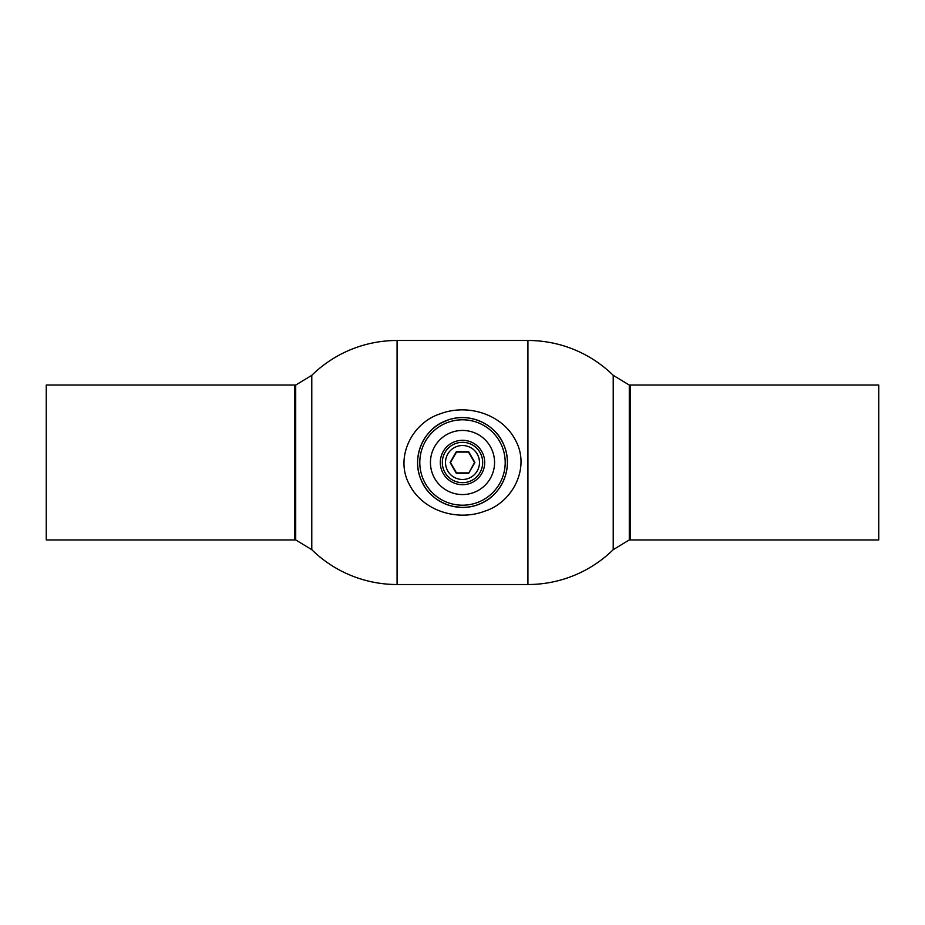 <?xml version="1.0" encoding="UTF-8"?>
<svg xmlns="http://www.w3.org/2000/svg" width="925" height="925" viewBox="0 0 925 925"><rect width="100%" height="100%" fill="white"/><g stroke="black" fill="none" stroke-linecap="round" stroke-linejoin="round"><path stroke-width="1.39" d="M629.289 539.934A77.446 77.446 0 0 0 630.353 539.946L630.353 385.054A77.446 77.446 0 0 0 629.289 385.066L629.289 539.934L613.217 549.681L613.217 375.319A121.857 121.857 0 0 0 527.921 340.481L397.079 340.481A121.857 121.857 0 0 0 311.783 375.319L311.783 549.681L311.783 375.319L295.711 385.066A77.446 77.446 0 0 0 294.647 385.054L46.25 385.054L46.25 539.946L294.647 539.946L294.647 385.054M629.289 385.066L613.217 375.319L613.217 549.681A121.857 121.857 0 0 1 527.921 584.519L397.079 584.519A121.857 121.857 0 0 1 311.783 549.681L295.711 539.934L295.711 385.066M461.159 507.374L453.227 506.426M445.792 504.171L443.653 503.246M434.207 497.361L430.437 493.915M425.639 488.123L425.026 487.221M423.974 485.544L421.43 480.618M418.065 468.906L417.742 466.038M417.834 457.933L419.037 451.25M422.078 442.971L424.413 438.728M427.72 434.114L431.79 429.743M436.01 426.252L437.71 425.072M440.739 423.234L448.267 419.927M451.747 418.909L453.897 418.435M462.5 484.7A22.2 22.2 0 0 1 440.3 462.5A22.2 22.2 0 0 1 462.5 440.3A22.2 22.2 0 0 1 484.7 462.5A22.2 22.2 0 0 1 462.5 484.7M462.5 494.563A32.063 32.063 0 0 0 494.563 462.5A32.063 32.063 0 0 0 462.5 430.437A32.063 32.063 0 0 0 430.437 462.5A32.063 32.063 0 0 0 462.5 494.563M462.5 505.2A42.7 42.7 0 0 0 505.2 462.5A42.7 42.7 0 0 0 462.5 419.8A42.7 42.7 0 0 0 419.8 462.5A42.7 42.7 0 0 0 462.5 505.2M462.5 417.603A44.897 44.897 0 0 1 507.397 462.5A44.897 44.897 0 0 1 462.5 507.397A44.897 44.897 0 0 1 417.603 462.5A44.897 44.897 0 0 1 462.5 417.603M484.7 511.19C512.531 502.529 530.488 467.958 515.722 440.682C502.541 414.215 467.657 403.277 440.208 413.845C412.504 422.54 394.512 456.938 409.243 484.272C422.39 510.692 457.17 521.746 484.7 511.19M445.804 420.829C468.328 411.278 496.135 423.719 504.16 445.757C513.757 468.385 501.246 496.205 479.115 504.206C456.499 513.687 428.853 501.246 420.817 479.173C411.255 456.649 423.789 428.784 445.804 420.829M630.353 385.054L878.75 385.054L878.75 539.946L630.353 539.946M462.5 479.485A16.985 16.985 0 0 0 479.485 462.5A16.985 16.985 0 0 0 462.5 445.515A16.985 16.985 0 0 0 445.515 462.5A16.985 16.985 0 0 0 462.5 479.485M462.5 442.323A20.177 20.177 0 0 1 482.677 462.5A20.177 20.177 0 0 1 462.5 482.677A20.177 20.177 0 0 1 442.323 462.5A20.177 20.177 0 0 1 462.5 442.323M468.697 473.242L456.303 473.242L450.093 462.5L456.303 451.758L468.697 451.758L474.907 462.5L468.697 473.242L474.537 462.5L468.512 452.082L456.488 452.082L450.463 462.5L456.488 472.918L468.512 472.918M397.079 584.519L397.079 340.481M527.921 584.519L527.921 340.481M294.647 539.946A77.446 77.446 0 0 0 295.711 539.934"/></g></svg>
